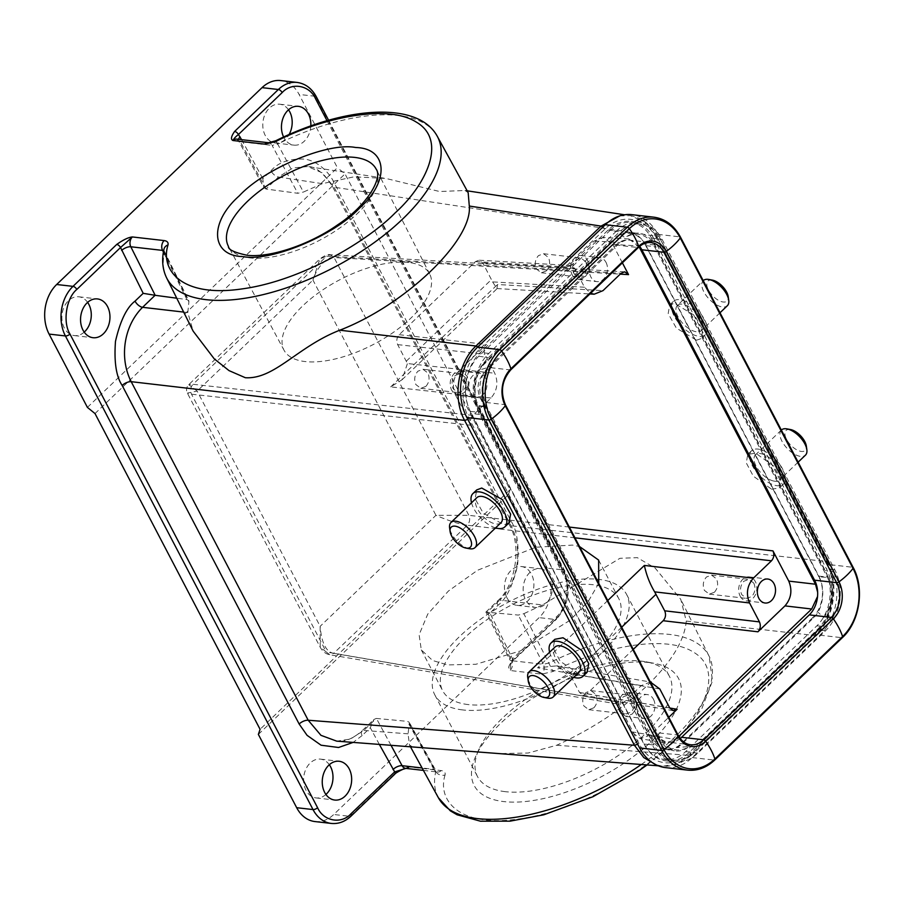 <?xml version="1.0" encoding="UTF-8"?>
<svg xmlns="http://www.w3.org/2000/svg" width="904" height="904" viewBox="0 0 904 904"><rect width="100%" height="100%" fill="white"/><g stroke="black" fill="none" stroke-linecap="round" stroke-linejoin="round"><path stroke-width="0.68" stroke-dasharray="4.52 3.39" d="M775.496 485.448A23.075 11.323 -133.8 0 0 783.497 484.058A23.075 11.323 -133.8 0 0 780.299 465.187A23.075 11.323 -133.8 0 0 759.575 449.356A23.075 11.323 -133.8 0 0 751.563 450.746A23.075 11.323 -133.8 0 0 754.761 469.628A23.075 11.323 -133.8 0 0 775.496 485.448M771.587 489.2L779.429 487.957L780.909 479.448L773.847 466.159L755.608 453.153L747.755 454.407L746.275 462.916L753.348 476.193L771.587 489.2M781.395 430.033A17.391 8.543 -133.8 0 0 783.802 444.259A17.391 8.543 -133.8 0 0 799.43 456.192A17.391 8.543 -133.8 0 0 805.464 455.141M773.53 481.007A17.391 8.543 -133.8 0 0 779.564 479.956A17.391 8.543 -133.8 0 0 777.157 465.729A17.391 8.543 -133.8 0 0 761.53 453.797A17.391 8.543 -133.8 0 0 755.495 454.848A17.391 8.543 -133.8 0 0 757.902 469.086A17.391 8.543 -133.8 0 0 773.53 481.007M790.13 429.479A13.842 6.791 -133.8 0 0 786.209 438.7A13.842 6.791 -133.8 0 0 800.435 451.277A13.842 6.791 -133.8 0 0 806.334 446.045M700.51 336.401A23.075 11.323 -133.8 0 0 705.38 334.649A23.075 11.323 -133.8 0 0 700.815 313.891A23.075 11.323 -133.8 0 0 678.328 299.586A23.075 11.323 -133.8 0 0 673.457 301.337A23.075 11.323 -133.8 0 0 678.023 322.084A23.075 11.323 -133.8 0 0 700.51 336.401M696.555 340.198L701.312 338.548L702.77 329.903L694.611 315.428L674.418 303.337L669.649 304.987L668.192 313.62L676.35 328.107L696.555 340.198M677.379 305.439A17.391 8.543 -133.8 0 0 680.825 321.078A17.391 8.543 -133.8 0 0 697.786 331.87A17.391 8.543 -133.8 0 0 701.459 330.548A17.391 8.543 -133.8 0 0 698.012 314.897A17.391 8.543 -133.8 0 0 681.051 304.117A17.391 8.543 -133.8 0 0 677.379 305.439L703.233 280.658A17.391 8.543 -133.8 0 0 706.725 296.263A17.391 8.543 -133.8 0 0 723.675 307.044A17.391 8.543 -133.8 0 0 727.347 305.721M712.397 280.127A13.842 6.791 -133.8 0 0 710.883 279.991A13.842 6.791 -133.8 0 0 709.086 291.133A13.842 6.791 -133.8 0 0 724.206 302.072A13.842 6.791 -133.8 0 0 728.217 296.636M508.952 522.941L503.98 524.795L483.278 513.189L475.086 498.725L476.758 489.889M500.952 522.738A17.391 8.543 46.2 0 1 497.279 524.06A17.391 8.543 46.2 0 1 480.329 513.28A17.391 8.543 46.2 0 1 476.883 497.629M587.058 672.361L578.899 673.898L560.243 661.299L553.169 648.021L554.875 639.297M547.609 698.125A17.391 8.543 46.2 0 1 547.135 698.035A17.391 8.543 46.2 0 1 527.721 677.379M579.068 672.158A17.391 8.543 46.2 0 1 573.034 673.209A17.391 8.543 46.2 0 1 557.406 661.276A17.391 8.543 46.2 0 1 554.999 647.049M648.948 662.508A115.35 51.155 -27.6 0 0 475.843 756.06A115.35 51.155 -27.6 0 0 503.856 801.599A115.35 51.155 -27.6 0 0 649.931 742.862A115.35 51.155 -27.6 0 0 653.502 663.186A115.35 51.155 -27.6 0 0 648.948 662.508M505.37 791.678A108.254 48.014 152.4 0 1 477.515 776.57A108.254 48.014 152.4 0 1 479.075 748.953A108.254 48.014 152.4 0 1 641.535 661.152A108.254 48.014 152.4 0 1 645.818 661.784A108.254 48.014 152.4 0 1 669.389 676.26A108.254 48.014 152.4 0 1 622.178 752.851A108.254 48.014 152.4 0 1 505.37 791.678M462.633 709.922A108.254 48.014 152.4 0 1 434.779 694.814A108.254 48.014 152.4 0 1 481.979 618.223A108.254 48.014 152.4 0 1 598.798 579.396A108.254 48.014 152.4 0 1 626.641 594.504A108.254 48.014 152.4 0 1 579.441 671.096A108.254 48.014 152.4 0 1 462.633 709.922M468.204 704.578A99.383 44.07 152.4 0 1 442.644 690.701A99.383 44.07 152.4 0 1 485.979 620.393A99.383 44.07 152.4 0 1 593.216 584.741A99.383 44.07 152.4 0 1 618.777 598.617A99.383 44.07 152.4 0 1 575.452 668.937A99.383 44.07 152.4 0 1 468.204 704.578M598.731 583.295L588.323 601.341L569.949 620.347L520.342 650.948L475.911 664.27L447.48 664.915L432.598 660.496L421.309 649.908L419.117 634.721L427.739 614.11L448.395 591.058L477.504 570.277L535.778 547.236L572.481 545.089L579.509 546.524M619.624 215.932L630.325 215.638L644.88 221.955L656.632 236.283L826.471 561.158C838.652 585.148 833.748 617.195 815.103 635.535L686.272 621.071L680.769 599.363L655.129 568.04L637.32 557.655L619.986 558.288L542.513 604.934L499.697 600.132C518.523 581.453 523.054 549.316 511.076 525.766L334.084 187.196L322.287 172.856L307.722 166.551L292.919 167.963L278.5 177.014L322.276 183.67L354.04 176.811L385.906 178.45L439.615 191.524L465.018 190.484L468.17 192.654M322.276 183.67L303.428 192.043L277.697 144.075A152.742 67.732 152.4 0 1 398.28 115.509A152.742 67.732 152.4 0 1 437.299 136.312M686.272 621.071C684.543 640.416 671.525 661.92 647.207 685.571C622.234 709.165 592.075 729.053 556.751 745.235L528.162 753.021L498.974 753.586M412.552 746.964L409.467 744.952L408.054 733.833L409.331 723.449L435.784 771.507A152.742 67.732 -27.6 0 0 438.417 797.791M550.129 576.311A19.526 14.633 -83.5 0 1 550.242 597.465A19.526 14.633 -83.5 0 1 535.643 607.477A19.526 14.633 -83.5 0 1 525.574 599.849A19.526 14.633 -83.5 0 1 525.461 578.684A19.526 14.633 -83.5 0 1 540.072 568.684A19.526 14.633 -83.5 0 1 550.129 576.311M506.918 597.713A19.526 14.633 96.5 0 0 516.975 605.341A19.526 14.633 96.5 0 0 531.586 595.341A19.526 14.633 96.5 0 0 531.462 574.176A19.526 14.633 96.5 0 0 521.405 566.548A19.526 14.633 96.5 0 0 506.794 576.549A19.526 14.633 96.5 0 0 506.918 597.713M310.818 125.893A19.526 14.633 -83.5 0 1 293.936 145.137A19.526 14.633 -83.5 0 1 283.867 137.51A19.526 14.633 -83.5 0 1 283.619 137.001M288.512 109.791A19.526 14.633 96.5 0 0 279.698 104.209A19.526 14.633 96.5 0 0 265.098 114.22A19.526 14.633 96.5 0 0 265.211 135.374A19.526 14.633 96.5 0 0 275.268 143.001A19.526 14.633 96.5 0 0 289.099 134.515M325.926 794.469A19.526 14.633 -83.5 0 1 316.072 797.927A19.526 14.633 -83.5 0 1 306.015 790.299A19.526 14.633 -83.5 0 1 305.902 769.134A19.526 14.633 -83.5 0 1 320.502 759.134A19.526 14.633 -83.5 0 1 329.316 764.716M84.219 332.13A19.526 14.633 -83.5 0 1 74.365 335.587A19.526 14.633 -83.5 0 1 64.308 327.96A19.526 14.633 -83.5 0 1 64.195 306.795A19.526 14.633 -83.5 0 1 78.806 296.794A19.526 14.633 -83.5 0 1 87.62 302.377M408.495 262.442A82.196 36.454 -27.6 0 0 319.654 292.026A82.196 36.454 -27.6 0 0 284.025 350.221A82.196 36.454 -27.6 0 0 305.1 361.555A82.196 36.454 -27.6 0 0 393.658 332.175A82.196 36.454 -27.6 0 0 429.716 274.059A82.196 36.454 -27.6 0 0 408.495 262.442M606.008 262.363A12.068 9.051 -83.5 0 1 606.087 275.449A12.068 9.051 -83.5 0 1 597.058 281.63A12.068 9.051 -83.5 0 1 590.832 276.918A12.068 9.051 -83.5 0 1 590.764 263.832A12.068 9.051 -83.5 0 1 599.793 257.651A12.068 9.051 -83.5 0 1 606.008 262.363M572.164 274.782A12.068 9.051 96.5 0 0 578.39 279.494A12.068 9.051 96.5 0 0 587.419 273.313A12.068 9.051 96.5 0 0 587.351 260.228A12.068 9.051 96.5 0 0 581.125 255.516A12.068 9.051 96.5 0 0 572.096 261.697A12.068 9.051 96.5 0 0 572.164 274.782M740.184 596.165A12.068 9.051 96.5 0 0 746.399 600.877A12.068 9.051 96.5 0 0 755.439 594.696A12.068 9.051 96.5 0 0 755.36 581.611A12.068 9.051 96.5 0 0 749.145 576.899A12.068 9.051 96.5 0 0 740.116 583.08A12.068 9.051 96.5 0 0 740.184 596.165M464.227 392.641C468.498 387.647 469.357 382.03 466.814 375.781L460.588 371.069L454.203 373.476C449.932 378.46 449.073 384.087 451.627 390.336L457.853 395.048L464.227 392.641M485.471 377.917A12.068 9.051 -83.5 0 1 485.538 390.991A12.068 9.051 -83.5 0 1 476.51 397.172A12.068 9.051 -83.5 0 1 470.295 392.46A12.068 9.051 -83.5 0 1 470.227 379.386A12.068 9.051 -83.5 0 1 479.256 373.194A12.068 9.051 -83.5 0 1 485.471 377.917M632.246 714.024C636.518 709.03 637.376 703.414 634.823 697.165L628.608 692.453L622.223 694.848C617.952 699.843 617.093 705.47 619.647 711.708L625.862 716.431L632.246 714.024M653.49 699.289A12.068 9.051 -83.5 0 1 653.558 712.375A12.068 9.051 -83.5 0 1 644.529 718.556A12.068 9.051 -83.5 0 1 638.303 713.844A12.068 9.051 -83.5 0 1 638.235 700.758A12.068 9.051 -83.5 0 1 647.264 694.577A12.068 9.051 -83.5 0 1 653.49 699.289M546.411 270.861C549.801 266.895 550.491 262.431 548.457 257.47L543.519 253.719L538.456 255.629C535.066 259.595 534.377 264.058 536.411 269.019L541.349 272.771L546.411 270.861M585.781 261.731C587.815 266.691 587.137 271.155 583.735 275.121L578.673 277.031L573.735 273.279C571.701 268.33 572.39 263.866 575.78 259.9L580.843 257.99L585.781 261.731M714.431 592.233C717.821 588.267 718.499 583.814 716.476 578.854L711.538 575.102L706.465 577.012C703.075 580.978 702.397 585.442 704.419 590.402L709.357 594.143L714.431 592.233M753.8 583.114C755.823 588.075 755.145 592.538 751.755 596.504L746.681 598.414L741.743 594.662C739.721 589.713 740.399 585.25 743.8 581.272L748.862 579.362L753.8 583.114M425.874 386.403C429.264 382.437 429.942 377.974 427.92 373.013L422.982 369.273L417.919 371.182C414.518 375.149 413.84 379.612 415.863 384.573L420.801 388.313L425.874 386.403M465.244 377.273C467.278 382.234 466.588 386.697 463.198 390.664L458.136 392.573L453.198 388.833C451.164 383.872 451.842 379.409 455.243 375.442L460.305 373.533L465.244 377.273M593.883 707.787C597.284 703.82 597.962 699.357 595.939 694.396L590.99 690.656L585.928 692.566C582.538 696.532 581.848 700.995 583.882 705.956L588.82 709.696L593.883 707.787M633.263 698.656C635.286 703.617 634.608 708.081 631.218 712.047L626.144 713.957L621.206 710.216C619.183 705.256 619.861 700.792 623.251 696.826L628.325 694.916L633.263 698.656M813.532 617.884L812.583 617.737A29.323 21.99 96.5 0 0 818.843 576.775L828.482 577.543L654.575 244.882A29.809 22.363 96.5 0 0 638.326 233.164A29.809 22.363 96.5 0 0 625.105 237.729L620.664 234.667A29.369 22.024 96.5 0 0 615.228 238.577L483.979 364.391A29.369 22.024 96.5 0 0 479.448 370.041A31.583 23.685 96.5 0 0 478.679 406.178L651.411 736.59A31.583 23.685 96.5 0 0 667.694 748.93A31.583 23.685 96.5 0 0 676.836 747.619A29.369 22.024 96.5 0 0 682.283 743.709L813.532 617.884A29.369 22.024 96.5 0 0 818.063 612.245A31.583 23.685 96.5 0 0 818.832 576.097L646.1 245.696A31.583 23.685 96.5 0 0 629.817 233.356A31.583 23.685 96.5 0 0 620.664 234.667M654.575 244.882L644.936 244.125A29.323 21.99 96.5 0 0 628.958 232.588A29.323 21.99 96.5 0 0 614.324 238.509L615.228 238.577M828.482 577.543A29.809 22.363 -83.5 0 1 823.68 617.568L818.063 612.245M483.979 364.391L483.064 364.323A29.323 21.99 96.5 0 0 476.803 405.286L485.821 406.653L659.728 739.314A29.809 22.363 96.5 0 0 674.226 750.84A29.809 22.363 96.5 0 0 689.21 746.478L676.836 747.619M659.728 739.314L650.71 737.946A29.323 21.99 96.5 0 0 664.96 749.28A29.323 21.99 96.5 0 0 681.322 743.563L682.283 743.709M485.821 406.653A29.809 22.363 -83.5 0 1 490.623 366.628L479.448 370.041M622.381 262.838L612.754 244.419L603.058 237.436L594.233 241.018L567.192 266.94L570.718 265.505L574.605 268.296L584.492 287.223L590.594 293.314M678.814 736.398L675.537 739.551L665.604 743.009L657.005 736.15L480.148 397.839C476.408 388.663 477.674 380.403 483.934 373.058L620.11 242.521L628.935 238.938L639.105 246.826M650.349 682.023L641.298 685.582L623.184 702.95L619.217 704.329L615.782 701.594L631.568 731.788L640.156 738.647L650.089 735.189L668.779 717.279M455.548 395.104L471.346 425.309C469.843 421.637 470.351 418.337 472.86 415.399L490.974 398.031C497.234 390.686 498.499 382.426 494.759 373.25L484.86 354.323C483.369 350.65 483.877 347.339 486.386 344.401L459.345 370.324C453.085 377.669 451.819 385.929 455.548 395.104L480.148 397.839M610.076 230.396A39.539 29.651 -83.5 0 1 632.145 222.678A39.539 29.651 -83.5 0 1 651.355 237.955L825.273 570.616A39.539 29.651 -83.5 0 1 816.82 625.862L685.571 751.676A39.539 29.651 -83.5 0 1 665.83 759.654A39.539 29.651 -83.5 0 1 644.281 744.116L470.374 411.456A39.539 29.651 -83.5 0 1 478.826 356.21L610.076 230.396L619.613 231.853A39.041 29.278 -83.5 0 1 641.399 224.237A39.041 29.278 -83.5 0 1 660.383 239.323L834.29 571.983A39.041 29.278 -83.5 0 1 825.951 626.529L694.69 752.354A39.041 29.278 -83.5 0 1 675.209 760.23A39.041 29.278 -83.5 0 1 653.931 744.873L480.013 412.224A39.041 29.278 -83.5 0 1 488.363 357.668L619.613 231.853M656.688 238.69C646.134 217.209 621.206 212.621 604.821 229.175L479.73 349.091C462.758 364.515 457.65 397.862 469.108 418.507L638.947 743.382C649.513 764.863 674.44 769.451 690.825 752.885L815.916 632.981C832.889 617.556 837.997 584.21 826.538 563.565L656.688 238.69L656.632 236.283L334.084 187.196A7.096 3.153 152.4 0 1 332.333 186.224A7.096 3.153 152.4 0 1 333.96 182.393L510.952 520.964C516.918 529.868 519.145 544.57 517.619 565.068C512.839 585.622 506.33 599.013 498.059 605.251L489.911 613.059L512.568 658.869L510.703 664.191L510.059 670.508L541.812 674.135L553.022 671.48L523.845 613.68L518.308 615.07L485.889 612.087L509.799 659.694A7.096 3.085 153.3 0 1 511.472 655.976M166.596 277.833A152.742 67.732 152.4 0 1 164.505 252.589L188.902 301.823L187.817 312.569L193.173 331.18M265.957 189.026L263.742 187.184L262.815 178.664L270.963 170.856A7.096 3.48 46.2 0 0 278.5 177.014L265.957 189.026L297.8 193.275L303.428 192.043M270.963 170.856C278.104 162.358 289.393 158.437 304.817 159.115C319.553 161.364 330.299 174.574 333.96 182.393M556.299 616.946A3.548 1.74 46.2 0 1 556.423 619.24L512.681 661.163L510.703 664.191L509.799 659.694A7.096 3.085 153.3 0 0 511.619 660.688A7.096 5.322 96.5 0 1 510.059 670.508C507.641 669.412 508.195 666.384 511.698 661.423A3.548 1.74 -133.8 0 0 512.681 661.163A3.548 1.74 -133.8 0 0 512.568 658.869L556.299 616.946C566.898 608.29 570.571 584.289 563.124 572.322L327.011 120.684M542.513 604.934L523.845 613.68M655.965 764.761L662.982 766.163L677.062 763.936L690.012 755.45L556.751 745.235M275.743 140.764L277.697 144.075L272.093 145.397L297.8 193.275M188.902 301.823L188.789 300.637L186.925 299.563L176.743 298.196M186.925 299.563L163.409 252.114M498.059 605.251A7.096 3.48 46.2 0 1 497.821 600.651A7.096 3.48 46.2 0 1 499.697 600.132L487.166 612.155L489.911 613.059M487.245 612.155L511.619 660.688L543.383 664.316L518.308 615.07M394.788 774.186A3.548 1.74 46.2 0 1 393.805 774.434C400.348 769.79 405.568 767.304 409.455 766.954L405.704 768.366A7.096 5.322 96.5 0 0 409.455 766.954L441.208 770.581C444.271 770.999 445.559 772.468 445.084 774.954A7.096 5.955 12.8 0 1 435.784 771.507L435.671 770.287L433.852 769.315L407.433 721.358L409.218 722.273L409.331 723.449M376.313 718.42L373.815 719.527L370.29 727.731L362.131 735.551A7.096 3.48 46.2 0 1 361.894 730.952C352.922 738.749 344.526 742.15 336.706 741.144L350.458 739.054L363.77 730.432L376.313 718.42L407.433 721.358M314.976 821.566A35.493 26.611 96.5 0 0 333.745 814.493L539.112 617.635A35.493 26.611 96.5 0 0 546.694 568.051L508.376 494.748L258.363 734.41M87.405 407.388L337.407 167.726L299.088 94.434A35.493 26.611 96.5 0 0 280.794 80.569M508.376 494.748L510.093 489.64L345.023 173.896L337.407 167.726M362.131 735.551L353.136 742.399M483.064 364.323L614.324 238.509M650.71 737.946L476.803 405.286M812.583 617.737L681.322 743.563M644.936 244.125L818.843 576.775M510.093 489.64L260.081 729.302M95.01 413.557L345.023 173.896M817.657 592.267L817.555 596.471M584.492 287.223L492.601 281.89L482.838 262.974L478.962 260.182L475.436 261.618L399.184 334.706C396.675 337.644 396.178 340.944 397.67 344.616L407.433 363.532L494.759 373.25M659.818 688.984L569.475 673.503L579.509 692.453L582.944 695.199L586.922 693.809L633.275 649.377M569.351 527.077L468.86 515.325L435.943 515.325L312.953 280.07C317.134 266.126 328.31 256.035 334.073 257.527L620.223 274.138M471.346 425.309L191.512 394.189L187.354 393.104L197.162 391.07L320.152 626.325L320.208 647.23L326.287 651.987L615.782 701.594M492.601 281.89L496.929 288.557L497.516 284.5L603.024 290.625M312.953 280.07L319.892 258.928L330.141 254.725L334.073 257.527L468.86 515.325C470.272 518.986 469.775 522.286 467.334 525.235C459.334 524.196 448.87 520.896 435.943 515.325L320.152 626.325C321.53 642.936 326.05 651.942 333.689 653.343L329.666 654.722L326.287 651.987L191.512 394.189C189.953 390.517 190.462 387.206 193.027 384.279L188.733 384.663L197.162 391.07L312.953 280.07M490.974 398.031L390.709 386.878L401.975 379.804L407.433 363.532M569.475 673.503L556.423 665.886L537.575 667.819L641.298 685.582M573.69 677.311A23.075 11.323 46.2 0 1 549.621 652.202M469.492 548.717A17.391 8.543 46.2 0 1 449.616 527.97M495.584 527.891A23.075 11.323 46.2 0 1 471.515 502.782M510.839 369.77A2.124 1.051 46.2 0 1 510.251 369.917L488.228 367.408L615.918 245.007A24.849 18.634 96.5 0 1 629.048 240.057L651.072 242.577A24.849 18.634 96.5 0 0 637.93 247.526L615.918 245.007M488.228 367.408A24.849 18.634 96.5 0 0 482.928 402.122L655.649 732.522A24.849 18.634 96.5 0 0 668.463 742.229A24.849 18.634 96.5 0 0 680.215 738.489M639.659 246.351A24.849 18.634 96.5 0 0 629.048 240.057M823.68 617.568A31.583 23.685 96.5 0 0 827.228 577.057L654.496 246.656A31.583 23.685 96.5 0 0 638.213 234.317A31.583 23.685 96.5 0 0 625.105 237.729M490.623 366.628A31.583 23.685 96.5 0 0 487.075 407.139L659.807 737.54A31.583 23.685 96.5 0 0 676.09 749.891A31.583 23.685 96.5 0 0 689.21 746.478M665.559 767.62A50.398 37.798 96.5 0 0 692.204 757.575L819.894 635.173A50.398 37.798 96.5 0 0 830.663 564.763L657.931 234.362A50.398 37.798 96.5 0 0 631.952 214.666M653.682 238.419A43.652 32.736 96.5 0 0 631.184 221.367A43.652 32.736 96.5 0 0 608.098 230.068L480.419 352.458A43.652 32.736 96.5 0 0 471.097 413.456L643.817 743.856A43.652 32.736 96.5 0 0 666.327 760.919A43.652 32.736 96.5 0 0 689.402 752.218L817.092 629.817A43.652 32.736 96.5 0 0 826.414 568.831L653.682 238.419L662.09 239.379A43.652 32.736 96.5 0 0 639.58 222.327A43.652 32.736 96.5 0 0 616.505 231.028L608.098 230.068M616.505 231.028L488.815 353.419A43.652 32.736 96.5 0 0 479.493 414.416L652.225 744.817A43.652 32.736 96.5 0 0 674.723 761.88A43.652 32.736 96.5 0 0 697.809 753.179L825.488 630.777A43.652 32.736 96.5 0 0 834.821 569.78L662.09 239.379M429.716 274.059L376.177 169.172A83.349 36.962 152.4 0 1 340.209 227.684A83.349 36.962 152.4 0 1 250.815 258.002A83.349 36.962 152.4 0 1 249.832 257.889A83.349 36.962 152.4 0 1 228.452 246.397L284.025 350.221M641.286 764.501A152.742 67.732 -27.6 0 0 673.898 737.98A152.742 67.732 -27.6 0 0 709.131 656.27A152.742 67.732 -27.6 0 0 548.988 662.994L543.383 664.316A7.096 5.322 -83.5 0 1 541.812 674.135M612.754 244.419L638.631 245.922M656.632 236.283L827.341 561.655L511.076 525.766A7.096 3.153 152.4 0 1 509.325 524.783A7.096 3.153 152.4 0 1 510.952 520.964M631.568 731.788L657.005 736.15M826.471 561.158L826.538 563.565M602.934 226.983L604.821 229.175M241.605 139.657L262.815 178.664M815.916 632.981L815.103 635.535L690.012 755.45L690.825 752.885M827.341 561.655C839.511 583.769 834.2 618.63 816.041 635.275L815.103 635.535M485.889 612.087L497.821 600.651C514.263 587.374 522.772 547.372 509.325 524.783L332.333 186.224C323.462 172.845 315.259 166.291 307.722 166.551L385.906 178.45M834.29 571.983L825.273 570.616M651.355 237.955L660.383 239.323M478.826 356.21L488.363 357.668M470.374 411.456L480.013 412.224M644.281 744.116L653.931 744.873M685.571 751.676L694.69 752.354M816.82 625.862L825.951 626.529M816.041 635.275L690.012 755.45M638.947 743.382L637.693 744.32M469.108 418.507L467.854 419.445M479.73 349.091L477.843 346.899M187.817 312.569L183.659 312.083M163.669 250.702L164.505 252.589A7.096 5.955 12.8 0 1 164.031 249.018L164.404 251.402L188.789 300.637M266.047 189.038L240.34 141.77L272.093 145.397A7.096 5.322 -83.5 0 0 268.488 142.73M316.332 96.796A3.548 1.571 -27.6 0 0 315.417 96.299A35.493 26.611 96.5 0 0 297.122 82.433M563.124 572.322A3.548 1.571 -27.6 0 0 563.938 570.413A3.548 1.571 -27.6 0 0 563.022 569.915L315.417 96.299L299.088 94.434M328.593 120.232L563.938 570.413C571.509 588.493 569.011 604.776 556.423 619.24A3.548 1.74 46.2 0 1 555.44 619.5A35.493 26.611 96.5 0 0 563.022 569.915L546.694 568.051M511.698 661.423L555.44 619.5L539.112 617.635M238.453 139.295A7.096 3.209 -28.5 0 0 238.52 140.787A7.096 3.209 -28.5 0 0 240.34 141.77A7.096 5.322 96.5 0 0 236.735 139.103L238.52 140.787L263.742 187.184M441.208 770.581A7.096 5.322 -83.5 0 1 437.457 771.993L435.671 770.287L409.218 722.273M408.054 733.833L363.77 730.432A7.096 3.48 46.2 0 0 361.894 730.952L373.815 719.527M445.084 774.954C437.253 799.283 457.729 827.962 518.975 818.922C579.6 810.809 646.089 769.88 672.124 742.986C701.775 716.51 725.731 670.723 693.153 651.953C661.807 632.348 592.222 650.744 553.022 671.48M393.805 774.434L350.074 816.357L333.745 814.493M391.014 745.303L376.392 718.42M423.411 770.389L437.457 771.993A7.096 5.322 -83.5 0 1 433.852 769.315L422.089 767.971M379.352 744.41L370.29 727.731M351.057 816.109A3.548 1.74 46.2 0 1 350.074 816.357A35.493 26.611 -83.5 0 1 331.305 823.431M594.233 241.018L620.11 242.521M459.345 370.324L483.934 373.058M399.184 334.706L486.386 344.401M567.192 266.94L475.436 261.618M650.089 735.189L675.537 739.551M669.774 708.013L586.922 693.809M472.86 415.399L193.027 384.279L326.672 256.16L621.138 273.257M574.967 537.823L467.334 525.235L333.689 653.343L623.184 702.95M397.67 344.616L484.86 354.323M406.314 361.159L491.493 279.517M574.605 268.296L482.838 262.974M621.681 627.195L570.865 675.909M669.717 707.911L579.509 692.453M390.709 386.878L497.516 284.5M607.748 600.538L537.575 667.819M646.1 245.696L654.496 246.656M818.832 576.097L827.228 577.057M651.411 736.59L659.807 737.54M478.679 406.178L487.075 407.139M638.518 247.368A2.124 1.051 46.2 0 1 637.93 247.526L510.251 369.917A24.849 18.634 96.5 0 0 504.94 404.63L482.928 402.122M657.931 234.362L679.944 236.871A2.124 0.949 152.4 0 1 680.497 237.164M830.663 564.763L852.675 567.271L679.944 236.871A50.398 37.798 96.5 0 0 653.965 217.186M819.894 635.173L841.906 637.693A50.398 37.798 96.5 0 0 852.675 567.271A2.124 0.949 152.4 0 1 853.229 567.576M834.821 569.78L826.414 568.831M692.204 757.575L714.228 760.083L841.906 637.693A2.124 1.051 -133.8 0 0 842.494 637.535M825.488 630.777L817.092 629.817M687.571 770.129A50.398 37.798 96.5 0 0 714.228 760.083A2.124 1.051 -133.8 0 0 714.815 759.936M697.809 753.179L689.402 752.218M678.215 735.336A2.124 0.949 -27.6 0 0 677.672 735.031A24.849 18.634 96.5 0 0 690.475 744.738L668.463 742.229M505.483 404.924A2.124 0.949 -27.6 0 0 504.94 404.63L677.672 735.031L655.649 732.522M652.225 744.817L643.817 743.856M479.493 414.416L471.097 413.456M488.815 353.419L480.419 352.458M783.497 484.058L779.429 487.957M798.119 462.17L779.564 479.956M705.38 334.649L701.312 338.548M720.013 312.761L701.459 330.548M479.075 748.953L475.843 756.06M434.779 694.814L477.515 776.57M421.309 649.908L442.644 690.701M410.484 746.806L409.467 744.952M516.975 605.341L535.643 607.477M275.268 143.001L293.936 145.137M316.072 797.927L334.74 800.051M74.365 335.587L93.033 337.712M578.39 279.494L597.058 281.63M746.399 600.877L765.066 603.013M457.853 395.048L476.51 397.172M625.862 716.431L644.529 718.556M541.349 272.759L578.673 277.031M709.357 594.143L746.681 598.414M420.801 388.313L458.136 392.573M588.82 709.696L626.144 713.957M628.958 232.588L638.326 233.164M664.96 749.28L674.226 750.84M657.502 236.78C651.049 224.78 641.987 217.728 630.325 215.638L624.63 214.779M467.153 190.812L465.018 190.484M647.083 764.942L679.356 737.257L701.877 708.578L712.476 680.938L709.131 656.27L680.769 599.363M641.399 224.237L632.145 222.678M675.209 760.23L665.83 759.654M690.95 755.19C682.554 763.1 673.22 766.761 662.971 766.163L658.304 765.801M521.405 566.548L540.072 568.684M279.698 104.209L298.365 106.344M320.502 759.134L339.169 761.27M78.806 296.794L97.462 298.93M628.935 238.938L603.058 237.436M665.604 743.009L640.156 738.647M624.664 271.822L330.152 254.725C328.367 253.911 324.943 255.312 319.892 258.928L188.733 384.663C186.405 387.194 185.941 390.008 187.354 393.104L320.208 647.23C322.558 651.456 325.711 653.954 329.666 654.722L619.217 704.329M570.718 265.505L478.962 260.182M673.152 710.646L582.944 695.199M581.125 255.516L599.793 257.651M496.929 288.557L589.916 293.958M749.145 576.899L767.801 579.035M460.588 371.069L479.256 373.194M401.975 379.804L497.313 288.421M628.608 692.453L647.264 694.577M556.423 665.886L650.326 681.978M543.519 253.719L580.843 257.99M711.538 575.102L748.862 579.374M422.982 369.273L460.305 373.533M590.99 690.656L628.325 694.916M598.64 560.084L618.777 598.617M626.641 594.504L669.389 676.26M645.818 661.784L653.502 663.186M673.457 301.337L669.649 304.987M781.338 430.078L755.495 454.848M751.563 450.746L747.755 454.407M629.817 233.356L638.213 234.317M667.694 748.93L676.09 749.891M631.184 221.367L639.58 222.327M666.327 760.919L674.723 761.88"/><path stroke-width="1.36" d="M355.136 147.42L356.21 147.533C387.94 148.55 389.68 181.625 359.272 208.361C334.141 235.469 271.166 261.866 243.504 256.691L242.441 256.578C210.7 255.561 208.96 222.486 239.368 195.75C264.51 168.641 327.474 142.244 355.136 147.42M798.119 462.17L805.464 455.141A17.391 8.543 -133.8 0 0 806.843 449.627A17.391 8.543 -133.8 0 0 787.418 428.982A17.391 8.543 -133.8 0 0 786.955 428.88A17.391 8.543 -133.8 0 0 781.395 430.033L781.338 430.078M806.843 449.627L806.334 446.045A13.842 6.791 -133.8 0 0 790.876 429.615A13.842 6.791 -133.8 0 0 790.503 429.536A13.842 6.791 -133.8 0 0 790.13 429.479M720.013 312.761L727.347 305.721A17.391 8.543 -133.8 0 0 728.726 300.207A17.391 8.543 -133.8 0 0 708.838 279.472A17.391 8.543 -133.8 0 0 706.951 279.291A17.391 8.543 -133.8 0 0 703.278 280.613L703.233 280.658M728.726 300.207L728.217 296.636A13.842 6.791 -133.8 0 0 712.397 280.127L708.838 279.472M471.515 502.782A23.075 11.323 46.2 0 1 472.95 493.539A23.075 11.323 46.2 0 1 477.82 491.787A23.075 11.323 46.2 0 1 500.319 506.093A23.075 11.323 46.2 0 1 504.884 526.84A23.075 11.323 46.2 0 1 500.014 528.591A23.075 11.323 46.2 0 1 495.584 527.891M472.95 493.539L476.758 489.889L481.73 488.036L502.443 499.641L510.624 514.105L508.952 522.941L504.884 526.84M450.113 531.541L449.616 527.97A17.391 8.543 46.2 0 1 450.994 522.456A17.391 8.543 46.2 0 1 454.667 521.133A17.391 8.543 46.2 0 1 471.617 531.925A17.391 8.543 46.2 0 1 475.063 547.564A17.391 8.543 46.2 0 1 471.391 548.886A17.391 8.543 46.2 0 1 469.492 548.717L465.944 548.05A13.842 6.791 46.2 0 1 450.113 531.541A13.842 6.791 46.2 0 1 454.136 526.105A13.842 6.791 46.2 0 1 469.255 537.044A13.842 6.791 46.2 0 1 467.447 548.197A13.842 6.791 46.2 0 1 465.944 548.05M450.994 522.456L476.883 497.629A17.391 8.543 46.2 0 1 480.555 496.319A17.391 8.543 46.2 0 1 497.516 507.099A17.391 8.543 46.2 0 1 500.952 522.738L475.063 547.564M549.621 652.202A23.075 11.323 46.2 0 1 551.067 642.947A23.075 11.323 46.2 0 1 559.067 641.557A23.075 11.323 46.2 0 1 579.803 657.377A23.075 11.323 46.2 0 1 583.001 676.26A23.075 11.323 46.2 0 1 574.989 677.65A23.075 11.323 46.2 0 1 573.69 677.311M551.067 642.947L554.875 639.297L563.034 637.761L581.69 650.36L588.764 663.638L587.058 672.361L583.001 676.26M528.23 680.961L527.721 677.379A17.391 8.543 46.2 0 1 529.1 671.875A17.391 8.543 46.2 0 1 535.134 670.824A17.391 8.543 46.2 0 1 550.762 682.746A17.391 8.543 46.2 0 1 553.169 696.984A17.391 8.543 46.2 0 1 547.609 698.125L544.05 697.47A13.842 6.791 46.2 0 1 543.688 697.391A13.842 6.791 46.2 0 1 528.23 680.961A13.842 6.791 46.2 0 1 534.128 675.74A13.842 6.791 46.2 0 1 548.457 688.52A13.842 6.791 46.2 0 1 544.05 697.47M529.1 671.875L554.999 647.049A17.391 8.543 46.2 0 1 561.034 645.998A17.391 8.543 46.2 0 1 576.662 657.931A17.391 8.543 46.2 0 1 579.068 672.158L553.169 696.984M339.78 330.209C405.139 305.055 472.6 240.385 469.3 206.044L468.17 192.654L437.299 136.312A152.742 67.732 152.4 0 1 371.499 244.532A152.742 67.732 152.4 0 1 206.157 299.676A152.742 67.732 152.4 0 1 166.596 277.833L193.173 331.18L214.271 358.888L229.028 370.617L245.357 377.725C274.635 379.488 297.359 346.695 339.78 330.209L475.956 346.006C457.786 362.594 452.339 398.246 464.588 420.383L634.427 745.258L643.806 757.597L655.965 764.761M658.304 765.801L336.706 741.144L320.954 735.325L308.196 720.239L634.427 745.258L637.693 744.32M283.619 137.001A19.526 14.633 -83.5 0 1 283.89 116.074A19.526 14.633 -83.5 0 1 298.365 106.344A19.526 14.633 -83.5 0 1 308.422 113.972A19.526 14.633 -83.5 0 1 310.818 125.893M289.099 134.515A19.526 14.633 96.5 0 0 289.766 111.836A19.526 14.633 96.5 0 0 288.512 109.791M349.226 768.886A19.526 14.633 -83.5 0 1 349.351 790.051A19.526 14.633 -83.5 0 1 334.74 800.051A19.526 14.633 -83.5 0 1 324.672 792.424A19.526 14.633 -83.5 0 1 324.559 771.27A19.526 14.633 -83.5 0 1 339.169 761.27A19.526 14.633 -83.5 0 1 349.226 768.886M329.316 764.716A19.526 14.633 -83.5 0 1 330.57 766.761A19.526 14.633 -83.5 0 1 325.926 794.469M107.531 306.546A19.526 14.633 -83.5 0 1 107.644 327.711A19.526 14.633 -83.5 0 1 93.033 337.712A19.526 14.633 -83.5 0 1 82.976 330.084A19.526 14.633 -83.5 0 1 82.852 308.931A19.526 14.633 -83.5 0 1 97.462 298.93A19.526 14.633 -83.5 0 1 107.531 306.546M87.62 302.377A19.526 14.633 -83.5 0 1 88.863 304.422A19.526 14.633 -83.5 0 1 84.219 332.13M774.027 583.747A12.068 9.051 -83.5 0 1 774.095 596.832A12.068 9.051 -83.5 0 1 765.066 603.013A12.068 9.051 -83.5 0 1 758.851 598.301A12.068 9.051 -83.5 0 1 758.772 585.216A12.068 9.051 -83.5 0 1 767.801 579.035A12.068 9.051 -83.5 0 1 774.027 583.747M590.594 293.314L594.199 294.207L603.024 290.625L621.138 273.257L624.664 271.822L628.54 274.613L622.381 262.838M788.763 581.102L772.976 550.898C774.468 554.57 773.971 557.87 771.462 560.808L753.348 578.176C747.088 585.521 745.823 593.781 749.563 602.957L759.45 621.895C760.942 625.557 760.445 628.868 757.936 631.806L784.977 605.883C791.237 598.538 792.503 590.278 788.763 581.102L815.498 584.221L817.657 592.267M639.105 246.826L815.498 584.221M469.3 206.044L601.047 226.102L619.624 215.932M327.011 120.684L315.519 98.705C309.665 85.213 291.721 81.925 282.172 92.592L238.43 134.515L241.605 139.657M183.659 312.083L142.572 307.315C123.656 325.982 119.125 358.12 131.193 381.68L464.588 420.383L467.854 419.445M176.743 298.196L155.104 295.292L142.572 307.315A7.096 3.48 -133.8 0 1 135.035 301.145L143.182 293.337L155.104 295.292M163.409 252.114L162.562 250.397L163.669 250.702M353.136 742.399L338.571 747.495L321.078 745.212L307.066 735.325L299.145 724.002A7.096 3.153 152.4 0 1 308.196 720.239L131.193 381.68A7.096 3.153 -27.6 0 0 122.153 385.443C116.187 376.527 113.96 361.826 115.486 341.328C120.255 320.773 126.775 307.383 135.035 301.145M315.519 98.705A3.548 1.571 -27.6 0 0 316.332 96.796C311.823 88.422 305.416 83.631 297.122 82.433L280.794 80.569A35.493 26.611 96.5 0 0 262.036 87.643L56.669 284.5L72.998 286.365L116.729 244.442C123.215 239.82 128.424 237.323 132.38 236.95L164.132 240.577C167.195 241.018 168.494 242.475 168.008 244.961A7.096 5.955 12.8 0 0 164.031 249.018L164.031 249.018C161.579 259.572 162.437 269.177 166.596 277.833M275.946 141.487L264.736 144.143L232.983 140.515C230.565 139.442 231.119 136.414 234.622 131.43A3.548 1.74 -133.8 0 1 238.43 134.515C235.616 136.696 233.797 138.696 232.983 140.515A7.096 5.322 96.5 0 1 236.735 139.103L268.488 142.73L275.743 140.764L275.946 141.487C315.146 120.74 384.731 102.344 416.077 121.961C448.655 140.719 424.699 186.506 395.048 212.994C369.013 239.876 302.524 280.805 241.899 288.93C180.653 297.97 160.177 269.279 168.008 244.961M296.681 807.701A35.493 26.611 96.5 0 0 314.976 821.566L331.305 823.431A35.493 26.611 -83.5 0 1 313.01 809.566L296.681 807.701L258.363 734.41L260.081 729.302L95.01 413.557L87.405 407.388L49.087 334.084L65.416 335.949A35.493 26.611 -83.5 0 1 72.998 286.365A3.548 1.74 46.2 0 1 76.806 289.449C66.207 298.105 62.534 322.106 69.981 334.084L317.575 807.701C323.44 821.182 341.373 824.471 350.933 813.815L394.664 771.892L379.352 744.41M56.669 284.5A35.493 26.611 96.5 0 0 49.087 334.084M143.182 293.337L120.537 247.526L132.38 236.95A7.096 5.322 96.5 0 0 130.809 246.769L155.183 295.303M405.896 768.389L394.664 771.892A3.548 1.74 46.2 0 1 394.788 774.186L394.788 774.186C394.381 773.7 402.969 768.682 406.156 768.31M817.555 596.471L811.702 609.014L678.814 736.398M633.275 649.377L663.174 620.72C665.672 617.782 666.18 614.471 664.689 610.81L654.643 591.86L749.563 602.957M668.779 717.279L677.13 709.267L673.152 710.646L669.717 707.911L659.818 688.984L650.349 682.023M579.509 546.524L598.64 560.084L598.731 583.295M753.348 578.176L644.382 565.429C646.394 574.967 649.818 583.781 654.643 591.86M680.215 738.489A24.849 18.634 96.5 0 0 681.593 737.28L809.283 614.878A24.849 18.634 96.5 0 0 814.583 580.165L641.851 249.764A24.849 18.634 96.5 0 0 639.659 246.351M605.307 224.712L477.617 347.102A50.398 37.798 96.5 0 0 466.848 417.524L639.58 747.924L661.604 750.444A50.398 37.798 96.5 0 0 687.571 770.129C697.47 771.078 706.544 767.677 714.815 759.936L842.494 637.535C859.693 621.828 864.789 588.504 853.229 567.576L680.497 237.164C674.124 225.435 665.276 218.768 653.965 217.186L631.952 214.666A50.398 37.798 96.5 0 0 605.307 224.712L627.319 227.22A2.124 1.051 46.2 0 1 629.353 228.667A46.85 22.995 46.2 0 1 638.619 246.385A2.124 1.051 46.2 0 1 638.518 247.368C642.518 243.684 646.699 242.091 651.072 242.577A24.849 18.634 96.5 0 1 663.875 252.272L641.851 249.764M639.58 747.924A50.398 37.798 96.5 0 0 665.559 767.62L687.571 770.129M353.679 157.296A83.349 36.962 152.4 0 1 354.662 157.398A83.349 36.962 152.4 0 1 376.177 169.172C382.674 177.263 368.38 204.666 337.407 225.017C308.761 245.165 269.595 257.9 247.131 255.267C234.17 252.476 227.944 249.515 228.452 246.397A83.349 36.962 152.4 0 1 264.002 187.806A83.349 36.962 152.4 0 1 353.679 157.296M647.083 764.942L639.862 770.038L592.99 796.706L543.824 814.786L510.071 821.16L480.476 821.205L457.074 814.775L450.361 810.865L438.417 797.791A152.742 67.732 -27.6 0 0 641.286 764.501M620.223 274.138L628.54 274.613M772.976 550.898L569.351 527.077M477.843 346.899L475.956 346.006L601.047 226.102L602.934 226.983M282.172 92.592A3.548 1.74 -133.8 0 0 278.364 89.507L234.622 131.43M297.122 82.433A35.493 26.611 96.5 0 0 278.364 89.507L262.036 87.643M240.091 136.866A7.096 3.209 -28.5 0 0 238.453 139.295M164.132 240.577A7.096 5.322 -83.5 0 0 162.562 250.397L130.809 246.769A7.096 3.085 -26.7 0 0 121.633 250.419M264.736 144.143A7.096 5.322 -83.5 0 1 268.488 142.73M422.089 767.971L402.088 765.688L391.014 745.303M299.145 724.002L122.153 385.443M116.729 244.442A3.548 1.74 -133.8 0 1 120.537 247.526L76.806 289.449M317.575 807.701A3.548 1.571 152.4 0 1 313.01 809.566L65.416 335.949A3.548 1.571 152.4 0 0 69.981 334.084M393.014 769.53A7.096 3.209 -28.5 0 1 402.088 765.688A7.096 5.322 96.5 0 0 405.704 768.366L423.411 770.389M350.933 813.815A3.548 1.74 46.2 0 1 351.057 816.109L394.788 774.186M663.174 620.72L757.936 631.806M677.13 709.267L669.774 708.013M784.977 605.883L811.702 609.014M771.462 560.808L574.967 537.823M664.689 610.81L759.45 621.895M656.033 594.267L621.681 627.195M644.382 565.429L607.748 600.538M680.497 237.164A2.124 0.949 152.4 0 1 680.283 238.001A46.85 20.781 152.4 0 1 666.248 251.459A2.124 0.949 152.4 0 1 663.875 252.272L836.607 582.684L814.583 580.165M853.229 567.576A2.124 0.949 152.4 0 1 853.014 568.413A46.85 20.781 152.4 0 1 838.98 581.86L666.248 251.459A26.465 19.843 96.5 0 0 638.619 246.385L510.929 368.787A2.124 1.051 46.2 0 1 510.839 369.77C501.912 380.132 500.127 391.861 505.483 404.924L678.215 735.336C681.367 740.997 685.458 744.128 690.475 744.738A24.849 18.634 96.5 0 0 703.617 739.788L681.593 737.28M842.494 637.535A2.124 1.051 -133.8 0 0 842.596 636.563A48.782 36.578 96.5 0 0 853.014 568.413L680.283 238.001A48.782 36.578 96.5 0 0 629.353 228.667L501.675 351.068A46.85 22.995 46.2 0 1 510.929 368.787A26.465 19.843 96.5 0 0 505.279 405.76A2.124 0.949 -27.6 0 0 505.483 404.924M653.965 217.186A50.398 37.798 96.5 0 0 627.319 227.22L499.641 349.622A2.124 1.051 46.2 0 1 501.675 351.068A48.782 36.578 96.5 0 0 491.245 419.219A46.85 20.781 -27.6 0 0 505.279 405.76L678.011 736.172A2.124 0.949 -27.6 0 0 678.215 735.336M714.815 759.936A2.124 1.051 -133.8 0 0 714.906 758.953L842.596 636.563A46.85 22.995 -133.8 0 0 833.33 618.833A26.465 19.843 96.5 0 0 838.98 581.86A2.124 0.949 152.4 0 1 836.607 582.684A24.849 18.634 96.5 0 1 831.296 617.398L809.283 614.878M833.33 618.833A2.124 1.051 -133.8 0 0 831.296 617.398L703.617 739.788A2.124 1.051 -133.8 0 1 705.651 741.235L833.33 618.833M714.906 758.953A46.85 22.995 -133.8 0 0 705.651 741.235A26.465 19.843 96.5 0 1 678.011 736.172A46.85 20.781 -27.6 0 1 663.977 749.619A48.782 36.578 96.5 0 0 714.906 758.953M661.604 750.444A2.124 0.949 -27.6 0 0 663.977 749.619L491.245 419.219A2.124 0.949 -27.6 0 1 488.872 420.044L661.604 750.444M466.848 417.524L488.872 420.044A50.398 37.798 96.5 0 1 499.641 349.622L477.617 347.102M438.417 797.791L410.484 746.806M624.63 214.779L467.153 190.812M437.299 136.312C417.93 100.547 344.481 106.548 275.743 140.764M328.593 120.232L316.332 96.796M351.057 816.109C345.158 821.657 338.571 824.109 331.305 823.431M589.916 293.958L594.199 294.207M650.326 681.978L651.23 682.124M790.503 429.536L786.955 428.88M510.839 369.77L638.518 247.368"/></g></svg>
